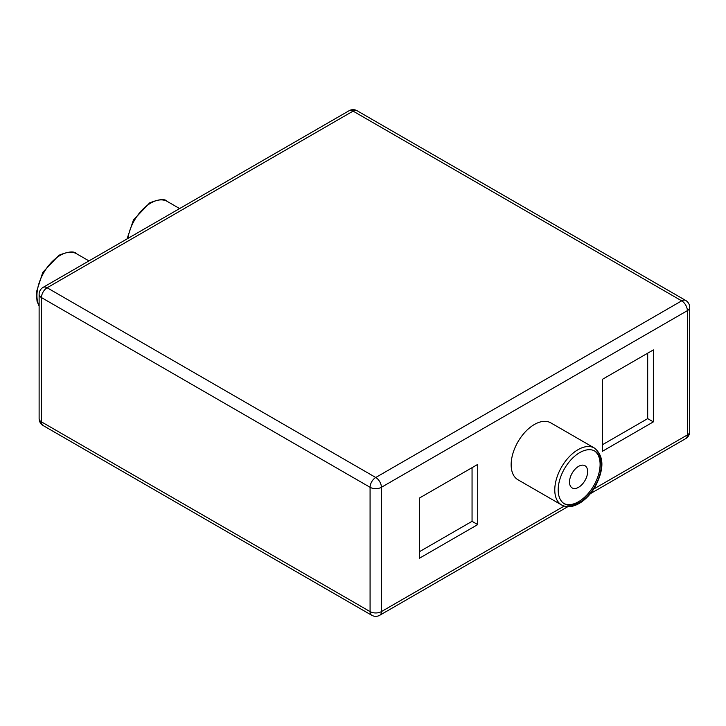 <?xml version="1.0" encoding="UTF-8"?>
<svg xmlns="http://www.w3.org/2000/svg" width="726" height="726" viewBox="0 0 726 726"><rect width="100%" height="100%" fill="white"/><g stroke="black" fill="none" stroke-linecap="round" stroke-linejoin="round"><path stroke-width="1.09" d="M602.371 379.353L653.355 349.914L653.355 421.879L602.371 451.318L602.371 379.353M594.431 448.051L550.807 422.868A32.852 18.967 120 0 0 534.381 424.492A32.852 18.967 120 0 0 512.919 453.441A32.852 18.967 120 0 0 517.956 479.768L561.579 504.951C567.242 507.937 573.731 507.057 581.036 502.31C586.563 498.544 591.291 493.326 595.22 486.647C604.377 468.86 604.105 455.992 594.431 448.051A32.852 18.967 120 0 0 578.005 449.684A32.852 18.967 120 0 0 556.543 478.634A32.852 18.967 120 0 0 561.579 504.951M419.365 498.09L477.726 464.404L477.726 524.589L419.365 558.285L419.365 498.09M647.692 353.19L647.692 418.612L602.371 444.775M653.355 421.879L647.692 418.612M472.054 467.671L472.054 521.322L419.365 551.742M477.726 524.589L472.054 521.322M579.702 452.625A30.447 17.578 120 0 0 559.819 479.459A30.447 17.578 120 0 0 564.483 503.853A30.447 17.578 120 0 0 594.93 486.275A30.447 17.578 120 0 0 594.93 451.118A30.447 17.578 120 0 0 579.702 452.625M563.93 503.508A30.447 17.578 120 0 0 593.795 485.621A30.447 17.578 120 0 0 594.349 450.81M578.568 466.364A12.823 7.405 120 0 0 570.2 477.663A12.823 7.405 120 0 0 572.161 487.936A12.823 7.405 120 0 0 584.984 480.53A12.823 7.405 120 0 0 584.984 465.729A12.823 7.405 120 0 0 578.568 466.364M47.126 287.768A8.013 4.628 -120 0 0 43.124 287.369A8.013 8.013 0 0 0 39.122 294.311A8.013 4.628 180 0 0 41.464 297.578A8.013 4.628 -60 0 1 47.126 287.768L375.741 477.49L681.687 300.845L353.081 111.123L47.126 287.768M590.365 493.671L685.698 438.631A8.013 8.013 0 0 0 689.7 431.689L689.7 307.388A8.013 8.013 0 0 0 685.698 300.455L357.083 110.733A8.013 4.628 120 0 0 353.081 111.123A8.013 4.628 -120 0 0 349.07 110.733L43.124 287.369M39.122 294.311L39.122 418.612A8.013 4.628 0 0 0 41.464 421.879L41.464 297.578L370.079 487.3L370.079 611.601A8.013 4.628 0 0 0 381.404 611.601L381.404 487.3L687.35 310.664A8.013 4.628 60 0 0 681.687 300.845A8.013 4.628 120 0 1 685.698 300.455M179.612 208.562L167.234 201.42A32.852 18.967 120 0 0 150.808 203.044A32.852 18.967 120 0 0 127.939 238.4M88.962 260.897L76.584 253.755A32.852 18.967 120 0 0 60.158 255.38A32.852 18.967 120 0 0 39.122 305.71M39.122 418.612A8.013 8.013 0 0 0 43.124 425.545A8.013 4.628 -60 0 1 41.464 421.879L370.079 611.601A8.013 4.628 -60 0 0 371.73 615.267A8.013 8.013 0 0 0 379.743 615.267A8.013 4.628 -120 0 0 381.404 611.601L564.166 506.086M375.741 477.49A8.013 4.628 120 0 0 370.079 487.3A8.013 4.628 180 0 0 381.404 487.3A8.013 4.628 -120 0 0 375.741 477.49M689.7 431.689A8.013 4.628 180 0 1 687.35 434.965L687.35 310.664A8.013 4.628 180 0 0 689.7 307.388M685.698 438.631A8.013 4.628 -120 0 0 687.35 434.965L593.786 488.988M357.083 110.733A8.013 8.013 0 0 0 349.07 110.733M127.05 238.908L133.421 220.032L149.61 202.926C159.103 199.106 164.983 198.597 167.234 201.42M39.122 306.136L37.071 301.381L36.3 292.478L42.77 272.368L58.96 255.262C68.453 251.441 74.333 250.942 76.584 253.755M43.124 425.545L371.73 615.267M379.743 615.267L567.805 506.694"/></g></svg>
